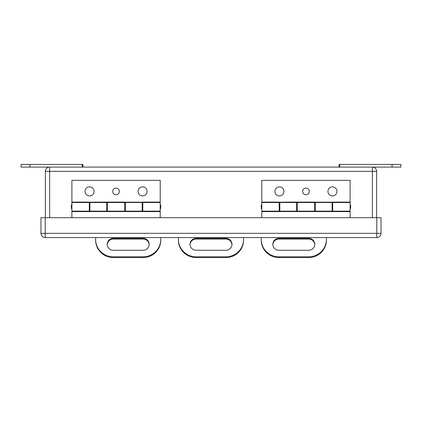 <?xml version="1.0" encoding="UTF-8"?>
<svg xmlns="http://www.w3.org/2000/svg" width="422" height="422" viewBox="0 0 422 422"><rect width="100%" height="100%" fill="white"/><g stroke="black" fill="none" stroke-linecap="round" stroke-linejoin="round"><path stroke-width="0.63" d="M326.375 239.401A17.666 17.397 180 0 1 308.709 256.798L278.9 256.798A17.666 17.397 180 0 1 261.234 239.401L261.234 240.165A17.666 17.397 180 0 0 278.9 257.562L308.709 257.562A17.666 17.397 180 0 0 326.375 240.165L326.375 237.57M160.766 237.57L160.766 240.165A17.666 17.397 180 0 1 143.1 257.562L113.291 257.562A17.666 17.397 180 0 1 95.625 240.165L95.625 237.57M314.77 244.676A6.072 5.982 -0 0 0 308.709 239.079L278.9 239.079A6.072 5.982 -0 0 0 272.839 244.676M149.161 244.676A6.072 5.982 -0 0 0 143.1 239.079L113.291 239.079A6.072 5.982 -0 0 0 107.23 244.676M178.432 239.401L178.432 240.165A17.666 17.397 180 0 0 196.093 257.562L196.093 256.798A17.666 17.397 180 0 1 178.432 239.401L178.432 237.57M231.963 244.676A6.072 5.982 -0 0 0 225.907 239.079L196.093 239.079A6.072 5.982 -0 0 0 190.037 244.676M243.568 237.57L243.568 240.165A17.666 17.397 180 0 1 225.907 257.562L196.093 257.562M261.234 239.401L261.234 237.57M278.9 250.272A6.072 5.982 180 0 1 272.828 244.296A6.072 5.982 180 0 1 278.9 238.314L308.709 238.314A6.072 5.982 180 0 1 314.78 244.296A6.072 5.982 180 0 1 308.709 250.272L278.9 250.272M113.291 250.272A6.072 5.982 180 0 1 107.22 244.296A6.072 5.982 180 0 1 113.291 238.314L143.1 238.314A6.072 5.982 180 0 1 149.172 244.296A6.072 5.982 180 0 1 143.1 250.272L113.291 250.272M113.291 257.562L113.291 256.798A17.666 17.397 180 0 1 95.625 239.401M113.291 256.798L143.1 256.798L143.1 257.562M160.766 239.401A17.666 17.397 180 0 1 143.1 256.798M196.093 250.272A6.072 5.982 180 0 1 190.021 244.296A6.072 5.982 180 0 1 196.093 238.314L225.907 238.314A6.072 5.982 180 0 1 231.979 244.296A6.072 5.982 180 0 1 225.907 250.272L196.093 250.272M243.568 239.401A17.666 17.397 180 0 1 225.907 256.798L196.093 256.798M356.965 237.57L365.341 237.57M56.659 237.57L65.035 237.57M392.07 167.086L400.9 167.086L400.9 164.438L392.07 164.438L392.07 167.086L49.627 167.086A4.241 4.241 0 0 0 45.381 171.327L49.627 171.327L49.627 217.694M339.072 167.086L339.072 164.438L392.07 164.438M82.221 167.086L82.221 164.438L21.1 164.438L21.1 167.086L49.627 167.086A4.241 4.241 0 0 0 45.381 171.327L45.381 217.694M82.928 167.086L82.928 164.438L82.221 164.438M309.273 191.393A3.323 3.323 0 0 1 304.288 194.268A3.323 3.323 0 0 1 304.288 188.518A3.323 3.323 0 0 1 309.273 191.393M350.112 202.191L332.684 202.191L332.684 211.153L350.112 211.153L350.112 180.336L261.788 180.336L261.788 211.153L279.216 211.153L279.216 202.191L261.788 202.191M297.236 202.513L314.664 202.513L314.664 211.153L297.236 211.153L297.236 202.064L279.216 202.191M332.684 202.191L297.236 202.191M314.664 202.513L314.664 202.191M336.972 191.393A4.521 4.521 0 0 1 330.189 195.307A4.521 4.521 0 0 1 330.189 187.479A4.521 4.521 0 0 1 336.972 191.393M283.974 191.393A4.521 4.521 0 0 1 277.191 195.307A4.521 4.521 0 0 1 277.191 187.479A4.521 4.521 0 0 1 283.974 191.393M279.807 211.564L296.645 211.564L296.645 202.513L279.807 202.513L279.807 211.601L261.788 211.601L261.788 217.694M296.645 211.564L350.112 211.601L350.112 217.694M315.255 211.564L315.255 202.513L332.093 202.513L332.093 211.564M279.216 204.712L279.807 204.712M296.645 204.712L297.236 204.712M314.664 204.712L315.255 204.712M332.093 204.712L332.684 204.712M350.112 208.953L350.645 208.421L350.645 205.24L350.112 204.712M261.788 208.953L261.255 208.421L261.255 205.24L261.788 204.712M119.373 191.393A3.323 3.323 0 0 1 114.388 194.268A3.323 3.323 0 0 1 114.388 188.518A3.323 3.323 0 0 1 119.373 191.393M160.212 202.191L142.784 202.191L142.784 211.153L160.212 211.153L160.212 180.336L71.888 180.336L71.888 211.153L89.316 211.153L89.316 202.191L71.888 202.191M107.336 202.513L124.764 202.513L124.764 211.153L107.336 211.153L107.336 202.064L89.316 202.191M142.784 202.191L107.336 202.191M124.764 202.513L124.764 202.191M147.072 191.393A4.521 4.521 0 0 1 140.289 195.307A4.521 4.521 0 0 1 140.289 187.479A4.521 4.521 0 0 1 147.072 191.393M94.074 191.393A4.521 4.521 0 0 1 87.291 195.307A4.521 4.521 0 0 1 87.291 187.479A4.521 4.521 0 0 1 94.074 191.393M89.907 211.564L106.745 211.564L106.745 202.513L89.907 202.513L89.907 211.601L71.888 211.601L71.888 217.694M106.745 211.564L160.212 211.601L160.212 217.694M125.355 211.564L125.355 202.513L142.193 202.513L142.193 211.564M89.316 204.712L89.907 204.712M106.745 204.712L107.336 204.712M124.764 204.712L125.355 204.712M142.193 204.712L142.784 204.712M160.212 208.953L160.745 208.421L160.745 205.24L160.212 204.712M71.888 208.953L71.355 208.421L71.355 205.24L71.888 204.712M376.783 217.694L381.029 217.694L381.029 233.329A4.241 4.241 0 0 1 376.783 237.57L45.207 237.57A4.241 4.241 0 0 1 40.966 233.329L40.966 217.694L45.207 217.694L45.207 233.329L376.783 233.329L376.783 217.694L45.207 217.694M372.368 217.694L372.368 171.327L376.609 171.327L376.609 217.694M376.609 171.327A4.241 4.241 0 0 0 372.368 167.086A4.241 4.241 0 0 1 376.609 171.327M278.9 238.314L278.9 239.079M308.709 238.314L308.709 239.079M278.9 257.562L278.9 256.798M308.709 257.562L308.709 256.798M113.291 238.314L113.291 239.079M143.1 238.314L143.1 239.079M196.093 238.314L196.093 239.079M225.907 238.314L225.907 239.079M225.907 257.562L225.907 256.798M339.779 167.086L339.779 164.438M29.93 164.438L29.93 167.086M279.216 202.101L261.788 202.101M314.664 202.101L297.236 202.101M350.112 202.101L332.684 202.101M279.807 211.469L296.645 211.469M315.255 211.469L332.093 211.469M89.316 202.101L71.888 202.101M124.764 202.101L107.336 202.101M160.212 202.101L142.784 202.101M89.907 211.469L106.745 211.469M125.355 211.469L142.193 211.469M45.207 237.57L45.207 233.329L40.966 233.329M381.029 233.329L376.783 233.329L376.783 237.57M372.368 167.086L372.368 171.327L49.627 171.327L49.627 167.086M332.684 202.513L350.112 202.513M261.788 202.513L279.216 202.513M296.645 211.153L279.807 211.153M332.093 211.153L315.255 211.153M279.216 208.953L279.807 208.953M296.645 208.953L297.236 208.953M314.664 208.953L315.255 208.953M332.093 208.953L332.684 208.953M142.784 202.513L160.212 202.513M71.888 202.513L89.316 202.513M106.745 211.153L89.907 211.153M142.193 211.153L125.355 211.153M89.316 208.953L89.907 208.953M106.745 208.953L107.336 208.953M124.764 208.953L125.355 208.953M142.193 208.953L142.784 208.953"/></g></svg>
